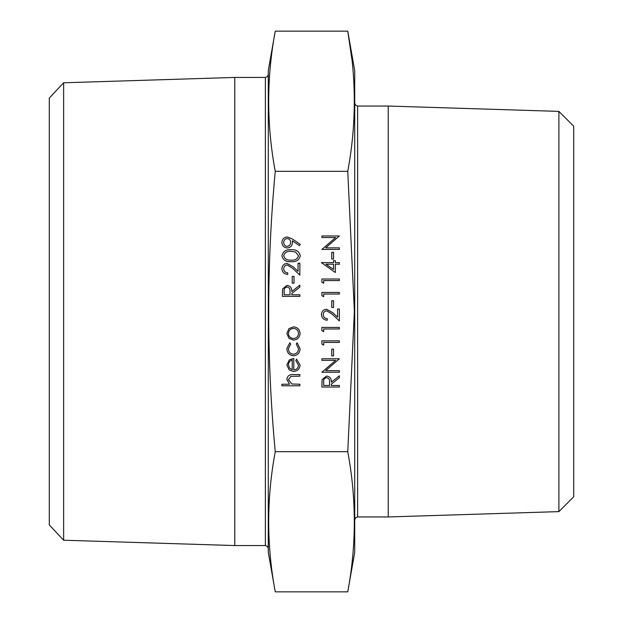 <?xml version="1.0" encoding="UTF-8"?>
<svg xmlns="http://www.w3.org/2000/svg" width="623" height="623" viewBox="0 0 623 623"><rect width="100%" height="100%" fill="white"/><g stroke="black" fill="none" stroke-linecap="round" stroke-linejoin="round"><path stroke-width="0.93" d="M347.751 171.325L354.378 311.5L347.751 451.675L275.249 451.675C266.519 358.723 266.519 265.273 275.249 171.325C266.512 124.6 266.512 77.875 275.249 31.15L347.751 31.15C356.488 77.875 356.488 124.6 347.751 171.325L275.249 171.325M347.751 451.675C356.488 498.4 356.488 545.125 347.751 591.85L354.713 552.344L354.713 70.656L347.751 31.15L351.878 59.185M347.751 591.85L275.249 591.85L268.287 552.344L268.287 70.656L275.249 31.15M265.367 77.439L265.367 545.561L234.778 545.561L234.778 77.439L265.367 77.439L267.415 76.598L268.287 74.519M63.639 540.219L49.287 524.932L49.287 98.068L63.639 82.781L63.639 540.219L234.778 545.561M558.886 111.385L573.713 126.212L573.713 496.788L558.886 511.615L558.886 111.385L388.222 106.05L357.633 106.05L357.633 516.95L355.585 517.783L354.713 519.862M558.886 511.615L388.222 516.95L388.222 106.05M275.249 591.85C266.512 545.125 266.512 498.4 275.249 451.675M299.85 385.793L281.915 385.793L281.915 384.227L289.485 384.227L286.845 379.368C287.413 375.848 289.57 374.259 293.324 374.587L299.85 374.587L299.85 376.16L290.933 376.339L288.418 379.641L291.798 383.986L299.85 384.227L299.85 385.793M298.503 365.218L295.808 360.515L296.54 359.121L300.068 365.023C299.733 369.011 297.545 371.152 293.495 371.448L289.228 369.976L286.845 364.985L289.36 359.845L293.791 358.451L293.791 369.883C296.68 369.641 298.246 368.092 298.503 365.218M292.226 369.719L292.226 360.024C289.788 360.717 288.519 362.345 288.418 364.907L289.617 368.201L292.226 369.719M286.845 348.615L289.843 342.767L290.661 344.075L288.418 348.724C288.581 351.979 290.248 353.802 293.425 354.191C296.634 353.809 298.331 351.987 298.503 348.716L296.26 344.075L297.124 342.767L300.068 348.74C299.842 352.937 297.677 355.274 293.565 355.764C289.337 355.289 287.102 352.906 286.845 348.615M288.963 338.32L286.845 333.453L288.955 328.601L293.495 326.849C297.537 327.223 299.733 329.427 300.068 333.453C299.733 337.495 297.545 339.699 293.495 340.072L288.963 338.32M288.418 333.461C288.722 336.545 290.419 338.227 293.503 338.507C296.579 338.219 298.246 336.545 298.503 333.461C298.246 330.385 296.579 328.703 293.503 328.422C290.419 328.703 288.729 330.385 288.418 333.461M299.85 296.369L282.367 296.369L282.601 288.916L287.039 285.389C290.427 285.91 292.008 287.982 291.774 291.587L299.85 285.17L299.85 287.11L291.774 293.526L291.774 294.804L299.85 294.804L299.85 296.369M284.158 294.804L289.983 294.804L290.007 291.603C290.326 289.049 289.337 287.499 287.039 286.962C284.789 287.507 283.831 289.025 284.158 291.525L284.158 294.804M294.017 283.146L292.226 283.146L292.226 276.425L294.017 276.425L294.017 283.146M283.706 268.786C283.909 271.246 285.256 272.601 287.74 272.843L287.74 274.408C284.197 274.12 282.25 272.22 281.915 268.708C282.157 265.484 283.886 263.724 287.117 263.428L293.386 266.963L298.051 271.34L298.051 263.202L299.85 263.202L299.85 275.078L292.608 268.303L287.258 264.993C285.038 265.273 283.862 266.535 283.706 268.786M300.294 255.788C299.133 260.196 296.073 262.143 291.112 261.637C286.152 262.151 283.083 260.204 281.915 255.788C283.06 251.334 286.128 249.317 291.112 249.753C296.089 249.317 299.149 251.334 300.294 255.788M291.105 260.064C294.975 260.554 297.444 259.106 298.503 255.742L295.497 251.988L291.105 251.326C287.25 250.929 284.781 252.393 283.706 255.742C284.766 259.106 287.226 260.554 291.105 260.064M292.421 238.998L300.294 244.38L299.422 245.633L292.319 240.774L292.452 242.612C292.21 245.851 290.482 247.635 287.273 247.962C283.948 247.627 282.164 245.766 281.915 242.402C282.196 239.1 283.987 237.293 287.289 236.981L292.421 238.998M290.661 242.316C290.559 240.057 289.399 238.804 287.187 238.554C284.968 238.882 283.815 240.19 283.706 242.479C283.815 244.761 284.976 246.069 287.187 246.397C289.422 246.015 290.575 244.66 290.661 242.316M339.364 387.023L321.881 387.023L322.122 379.571L326.561 376.043C329.949 376.565 331.522 378.628 331.296 382.242L339.364 375.817L339.364 377.764L331.296 384.181L331.296 385.458L339.364 385.458L339.364 387.023M323.68 385.458L329.505 385.458L329.528 382.257C329.847 379.703 328.851 378.153 326.553 377.616C324.31 378.161 323.345 379.68 323.68 382.179L323.68 385.458M339.364 370.669L339.364 372.235L321.881 372.235L335.641 360.359L321.881 360.359L321.881 358.786L339.364 358.786L325.634 370.669L339.364 370.669M333.539 355.873L331.748 355.873L331.748 349.153L333.539 349.153L333.539 355.873M323.68 345.119L321.881 344.091L321.881 340.859L339.364 340.859L339.364 342.424L323.68 342.424L323.68 345.119M323.68 331.67L321.881 330.642L321.881 327.41L339.364 327.41L339.364 328.983L323.68 328.983L323.68 331.67M323.228 314.623C323.43 317.084 324.77 318.431 327.262 318.672L327.262 320.238C323.711 319.949 321.772 318.049 321.437 314.537C321.678 311.313 323.407 309.553 326.631 309.257L332.908 312.793L337.573 317.169L337.573 309.031L339.364 309.031L339.364 320.915L332.129 314.132L326.771 310.83C324.56 311.103 323.376 312.364 323.228 314.623M333.539 307.466L331.748 307.466L331.748 300.745L333.539 300.745L333.539 307.466M323.68 296.712L321.881 295.684L321.881 292.452L339.364 292.452L339.364 294.017L323.68 294.017L323.68 296.712M323.68 283.263L321.881 282.235L321.881 279.003L339.364 279.003L339.364 280.576L323.68 280.576L323.68 283.263M335.33 272.508L321.437 262.641L333.539 262.641L333.539 260.624L335.33 260.624L335.33 262.641L339.364 262.641L339.364 264.214L335.33 264.214L335.33 272.508M333.539 269.424L333.539 264.214L325.946 264.214L333.539 269.424M333.539 259.059L331.748 259.059L331.748 252.331L333.539 252.331L333.539 259.059M339.364 247.853L339.364 249.418L321.881 249.418L335.641 237.542L321.881 237.542L321.881 235.977L339.364 235.977L325.634 247.853L339.364 247.853M63.639 82.781L234.778 77.439M388.222 516.95L357.633 516.95M357.633 106.05L355.585 105.217L354.713 103.138M265.367 545.561L267.415 546.402L268.287 548.481"/></g></svg>
